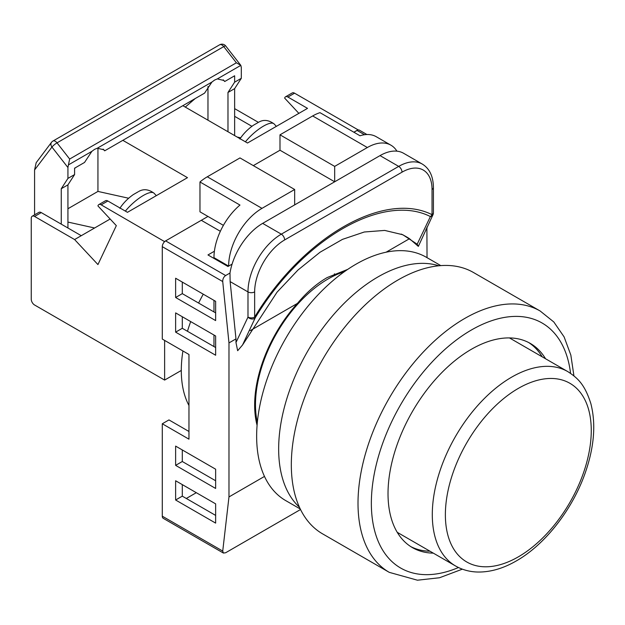 <?xml version="1.0" encoding="UTF-8"?>
<svg xmlns="http://www.w3.org/2000/svg" width="625" height="625" viewBox="0 0 625 625"><rect width="100%" height="100%" fill="white"/><g stroke="black" fill="none" stroke-linecap="round" stroke-linejoin="round"><path stroke-width="0.94" d="M344.312 271.734A102.562 59.211 120 0 0 328.008 279.008A102.562 59.211 120 0 0 257.344 422.383M203.25 294.188A113.172 65.336 120 0 0 198.609 303.055M190.688 321.586A113.172 65.336 120 0 0 187.477 331.281M182.922 350.984A113.172 65.336 120 0 0 188.961 405.492M257.086 425.336A103.742 59.891 120 0 1 297.445 303.391C306.602 292.367 316.508 283.758 327.172 277.562L347.695 269.391M162.289 246.664A4.719 2.719 -60 0 1 165.625 240.891L225.641 275.539C223.656 276.961 222.688 278.969 222.727 281.555L162.289 246.664L162.289 339.07L188.961 354.469L188.961 439.172L162.289 423.773L162.289 516.18L222.727 551.07L228.977 496.93L264.484 476.422M165.625 240.891L201.297 220.297L220.359 231.297M358.016 129.992L353.859 132.211L357.016 130.391A4.719 2.719 -60 0 1 359.367 130.156L366.93 134.523M222.727 551.07L223.406 553.055L163.266 518.336A4.719 2.719 -60 0 1 162.289 516.18M188.961 431.477L168.961 419.922L162.289 423.773M186.297 498.469L196.297 492.695M297.445 303.391L250.273 330.625M386.109 252.195L409.477 238.711L418.352 246.383L417.18 244.188L402.773 234.727L384.711 230.422L364.297 232L342.461 239.375L320.062 252.219L297.969 270.031L277.047 292.164L242.523 345.023L237.656 350.711L235.977 342.531L235.977 338.875L228.977 342.922L222.727 281.555M228.977 496.93L228.977 342.922M427.031 257.664L426.891 227.156M425.922 229.219L427.031 228.57M225.641 275.539L229.984 273.039A47.156 27.227 -60 0 1 262.648 223.375L380.023 155.609A47.156 27.227 -60 0 1 403.594 153.273L422.266 164.055A47.156 27.227 -60 0 0 398.695 166.391L380.023 155.609M235.977 342.531L247.984 317.094L247.984 291.906L230.141 281.609L235.977 338.875M230.141 281.609L229.984 273.039M232.094 264.117L227.977 266.492L207.969 254.945L214.398 251.234M223.406 553.055L225.641 552.758L300.531 509.516M175.625 480.758L175.625 500.008L215.641 523.109L215.641 503.859L175.625 480.758M175.625 446.102L175.625 465.359L215.641 488.453L215.641 469.203L175.625 446.102M175.625 312.891L175.625 332.141L215.641 355.242L215.641 335.992L175.625 312.891M215.641 301.336L175.625 278.234L175.625 297.492L215.641 320.586L215.641 301.336M417.18 244.188L430.398 216.555C382.992 192.539 302.82 238.82 255.32 317.633A4.719 3.602 26.8 0 1 247.984 317.094A4.719 2.719 -0 0 0 254.648 317.094C302.766 237.281 383.914 190.438 432.039 214.68L432.039 189.492A42.438 24.5 120 0 0 402.023 172.164L284.656 239.93A42.438 24.5 120 0 0 254.648 291.906L254.648 317.094L255.32 317.633L242.523 345.023M409.477 238.711A156.469 100.844 113.4 0 0 401.203 234.078M430.398 216.555A4.719 3.602 26.8 0 0 432.906 214.883L432.906 214.883A4.719 4.719 0 0 0 433.414 212.758A4.719 2.719 180 0 1 432.039 214.68A4.719 3.844 -65.4 0 1 430.398 216.555M182.297 484.609L182.297 496.156L215.641 515.406M182.297 449.953L182.297 461.508L215.641 480.758M182.297 316.742L182.297 328.289L215.641 347.539M182.297 282.086L182.297 293.641L215.641 312.891M182.297 293.641L175.625 297.492M182.297 328.289L175.625 332.141M182.297 461.508L175.625 465.359M182.297 496.156L175.625 500.008M253.312 165.625L279.992 150.219L279.992 134.82L312.664 115.953A47.156 27.227 -60 0 1 320 112.664L360.016 135.766A47.156 27.227 -60 0 1 376.258 136.719L390.93 145.188A47.156 27.227 120 0 0 367.352 147.523L312.664 115.953M279.992 134.82L334.672 166.391L367.352 147.523M213.969 346.578L213.969 335.023M213.969 311.93L213.969 300.375M213.969 258.406L213.969 257.641A47.156 27.227 -60 0 1 239.977 205.062L199.969 181.969A47.156 27.227 -60 0 1 207.305 176.789L239.977 157.922L294.664 189.492L294.664 204.891M207.305 176.789L261.984 208.359L294.664 189.492M279.992 150.219L334.672 181.789L334.672 166.391M261.984 208.359A47.156 27.227 120 0 0 228.641 266.109L213.969 257.641M396.922 151.164A47.156 27.227 120 0 0 390.93 145.188M199.969 181.969L199.969 211.82L223.406 225.352M164.625 241.648L101.18 204.844A4.719 2.719 -120 0 0 98.82 204.609A4.719 2.719 -120 0 0 97.938 205.93L116.328 225.641L97.938 264.57L74.594 239.547L34.586 216.445A4.719 2.719 -120 0 0 32.227 216.211A4.719 2.719 -120 0 0 31.25 218.367L31.25 299.219A4.719 2.719 -120 0 0 34.586 305L164.625 380.078L181.297 370.453M67.93 208.742L97.938 191.422L97.938 148.062M67.93 222.07L94.602 227.992L74.594 239.547M110.148 219.016L94.602 227.992M128.664 198.242L97.938 191.422M182.844 105.688L247.508 143.016L307.523 108.367L287.898 97.039A4.719 2.719 -120 0 0 285.547 96.805A4.719 2.719 -120 0 0 284.656 98.125L298.867 113.359M122.828 140.336L187.484 177.664L127.469 212.32L107.852 200.992L101.18 204.844M164.625 241.469L207.969 216.445M358.016 129.812L294.57 93.188L287.898 97.039M164.625 380.078L164.625 340.414M285.547 96.805L292.211 92.953A4.719 2.719 60 0 1 294.57 93.188M258.406 122.359L234.641 108.641M234.641 116.344L251.922 126.312M237.148 137.039L240.672 137.82M32.227 216.211L38.898 212.359A4.719 2.719 60 0 1 41.25 212.594L81.266 235.695M98.82 204.609L105.492 200.758A4.719 2.719 60 0 1 107.852 200.992M239.875 139.031C243.297 133.812 247.773 129.234 253.32 125.305L258.258 122.461M138.219 191.766L133.281 194.609C127.742 198.539 123.258 203.109 119.844 208.328M227.977 131.742L227.977 92.469L234.641 82.164L234.641 75.781L224.711 81.516L223.922 80.492L217.359 78.906L214.617 80.055L211.922 82.047L204.562 93.148L104.68 150.82L103.883 149.789L97.32 148.211L94.586 149.352L91.883 151.344L84.531 162.453L74.594 168.188L74.594 174.562L67.93 178.414L67.93 167.523L51.953 147.062A4.719 3.742 -142.8 0 1 51.539 142.281L51.539 142.281A4.719 4.719 0 0 1 52.93 141.055L219.648 44.797A4.719 2.719 -120 0 1 222.008 45.031A4.719 2.719 -120 0 1 223.742 46.602A4.719 0.906 -38 0 1 225.727 45.984A4.719 4.719 0 0 0 219.648 44.797M234.641 82.164L241.312 78.312L241.312 67.422L240.828 65.359L236.383 62.789L223.742 46.602L57.023 142.852A4.719 0.906 -38 0 0 51.953 147.062L34.586 169.938L34.586 214.852M34.586 169.938L36.18 162.703L51.539 142.281M75.195 167.836L74.594 168.75M207.969 86.555L207.969 120.188M195.234 98.531L185.273 107.086M217.359 78.906L240.828 65.359L225.727 45.984M91.883 151.344L68.414 164.898L69.664 159.039L236.383 62.789M104.68 150.82L103.148 149.117M224.711 81.516L223.18 79.812M234.641 135.594L234.641 88.617L241.312 78.312M227.977 92.469L234.641 88.617M68.414 164.898L67.93 167.523M67.93 227.992L67.93 184.875L74.594 174.562M61.258 224.141L61.258 188.719L67.93 184.875M61.258 188.719L67.93 178.414M545.539 358.75A117.883 68.062 120 0 0 530.32 343.438A117.883 68.062 120 0 0 471.383 349.273A117.883 68.062 120 0 0 394.367 453.156A117.883 68.062 120 0 0 412.437 547.617A117.883 68.062 120 0 0 433.312 553.133M528.633 342.516A117.883 68.062 -60 0 1 542.203 356.828M389.266 572.352L322.578 533.852A150.891 87.117 -60 0 1 299.445 412.937A150.891 87.117 -60 0 1 398.023 279.969A150.891 87.117 -60 0 1 473.469 272.5L540.156 311A150.891 87.117 -60 0 0 464.711 318.469A150.891 87.117 -60 0 0 366.133 451.438A150.891 87.117 -60 0 0 389.266 572.352L417.438 580.203L439.531 577.75L462.359 569.164M429.977 551.211A117.883 68.062 -60 0 1 410.797 546.617M300.273 509L285.75 500.617A140.523 81.133 -60 0 1 264.211 388.016A140.523 81.133 -60 0 1 356.016 264.188A140.523 81.133 -60 0 1 426.273 257.227L440.797 265.609M299.438 507.211A140.523 81.133 -60 0 1 288.812 392.594A140.523 81.133 -60 0 1 378.023 276.891A140.523 81.133 -60 0 1 438.828 265.781M364.523 134.727L357.016 130.391M262.648 223.375L281.32 234.156L398.695 166.391A4.719 2.719 -120 0 1 402.023 172.164M254.648 291.906A4.719 2.719 180 0 1 247.984 291.906A47.156 27.227 -60 0 1 281.32 234.156A4.719 2.719 -120 0 1 284.656 239.93M432.039 189.492A4.719 2.719 0 0 0 433.414 187.57C433.266 176.352 429.547 168.516 422.266 164.055M41.25 212.594L34.586 216.445M258.844 122.117C263.672 119.367 268.773 119.977 274.133 123.953A23.578 7.148 137 0 0 263.453 126.133A23.578 7.148 137 0 0 245.414 141.805M125.375 211.109A23.578 7.148 -43 0 1 143.422 195.43A23.578 7.148 -43 0 1 154.094 193.258C148.734 189.281 143.641 188.672 138.805 191.422M69.664 159.039L57.023 142.852A4.719 2.719 -120 0 0 55.289 141.289A4.719 2.719 -120 0 0 52.93 141.055M211.922 82.047L97.32 148.211M570.57 373.352A141.461 81.672 120 0 0 471.383 330.023A141.461 81.672 120 0 0 371.562 495.688A141.461 81.672 120 0 0 458.469 567.516M518.32 388.398A103.164 59.562 120 0 0 445.375 514.742A103.164 59.562 120 0 0 518.32 556.859A103.164 59.562 120 0 0 591.266 430.508A103.164 59.562 120 0 0 518.32 388.398M567.766 371.586C577.594 378 584.633 384.062 590.844 403.586C595.992 423.648 594.281 446.289 585.703 471.523C573.18 508.523 545.68 544.234 516.375 560.883C503.359 568.422 490.609 572.141 478.117 572.039C469.891 571.891 462.367 569.867 455.539 565.969A112.227 64.797 -60 0 1 438.336 476.039A112.227 64.797 -60 0 1 511.656 377.148A112.227 64.797 -60 0 1 567.766 371.586L509.453 337.914M255 413.164L255.938 413.703M334.375 273.859L336.102 274.859M418.359 246.367L432.906 214.883M433.414 212.758L433.414 187.57M274.133 123.953L276.367 126.352M154.094 193.258L156.328 195.656M573.938 375.898L570.844 355.094L564.109 336.898L553.797 321.953L540.156 311M455.539 565.969L397.227 532.305"/></g></svg>
